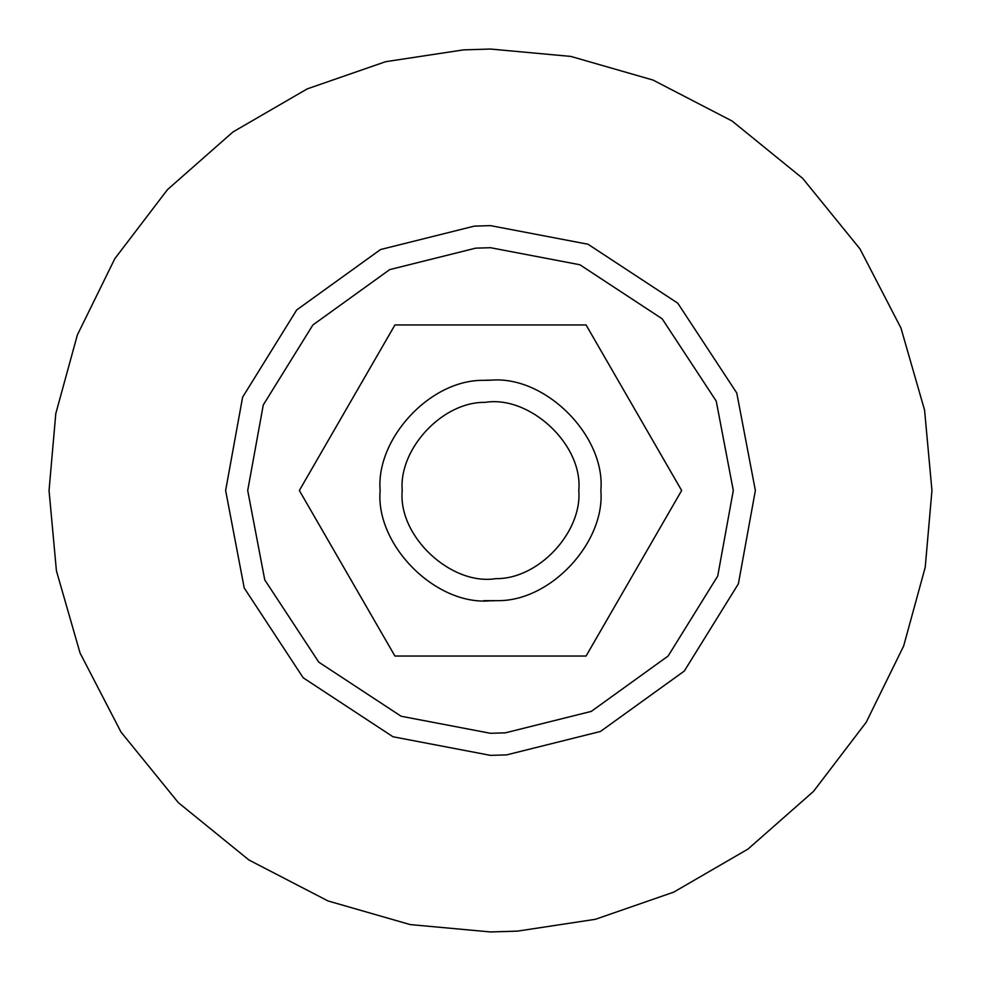 <?xml version="1.0" encoding="UTF-8"?>
<svg xmlns="http://www.w3.org/2000/svg" width="981" height="981" viewBox="0 0 981 981"><rect width="100%" height="100%" fill="white"/><g stroke="black" fill="none" stroke-linecap="round" stroke-linejoin="round"><path stroke-width="1.47" d="M489.531 600.863C435.061 605.203 375.282 544.676 380.138 490.5C375.784 438.777 430.23 379.426 483.768 380.346L491.469 380.138C545.939 375.797 605.718 436.324 600.863 490.5C605.216 542.223 550.77 601.574 497.232 600.654L483.768 600.654L494.252 600.801M491.469 380.138L486.748 380.199M681.648 490.5L586.074 324.956L394.926 324.956L299.352 490.5L394.926 656.044L586.074 656.044L681.648 490.5M517.453 931.128L490.5 931.95L410.168 924.58L328.01 900.95L248.929 859.994L178.346 802.654L121.006 732.071L80.05 652.99L56.42 570.832L49.05 490.5L55.782 413.663L77.352 334.975L114.814 258.69L167.518 189.578L232.988 131.945L307.249 88.879L385.619 61.693L463.547 49.872L490.5 49.05L570.832 56.42L652.99 80.05L732.071 121.006L802.654 178.346L859.994 248.929L900.95 328.01L924.58 410.168L931.95 490.5L925.218 567.337L903.648 646.025L866.186 722.31L813.482 791.422L748.013 849.056L673.751 892.121L595.381 919.307L517.453 931.128M474.326 226.121L490.5 225.63L587.999 244.232L677.797 303.203L736.768 393.001L755.37 490.5L738.386 583.818L684.297 671.053L600.446 731.47L506.674 754.88L490.5 755.37L393.001 736.768L303.203 677.797L244.232 587.999L225.63 490.5L242.614 397.182L296.703 309.947L380.554 249.53L474.326 226.121M402.21 490.5C398.727 449.126 442.284 401.634 485.105 402.369C529.593 395.11 583.106 444.418 578.79 490.5C582.273 531.874 538.716 579.366 495.895 578.631C451.407 585.89 397.894 536.582 402.21 490.5M475.675 248.156L490.5 247.703L579.869 264.747L662.187 318.813L716.253 401.131L733.298 490.5L717.724 576.043L668.147 656.007L591.285 711.397L505.325 732.844L490.5 733.298L401.131 716.253L318.813 662.187L264.747 579.869L247.703 490.5L263.276 404.957L312.853 324.993L389.715 269.603L475.675 248.156"/></g></svg>
